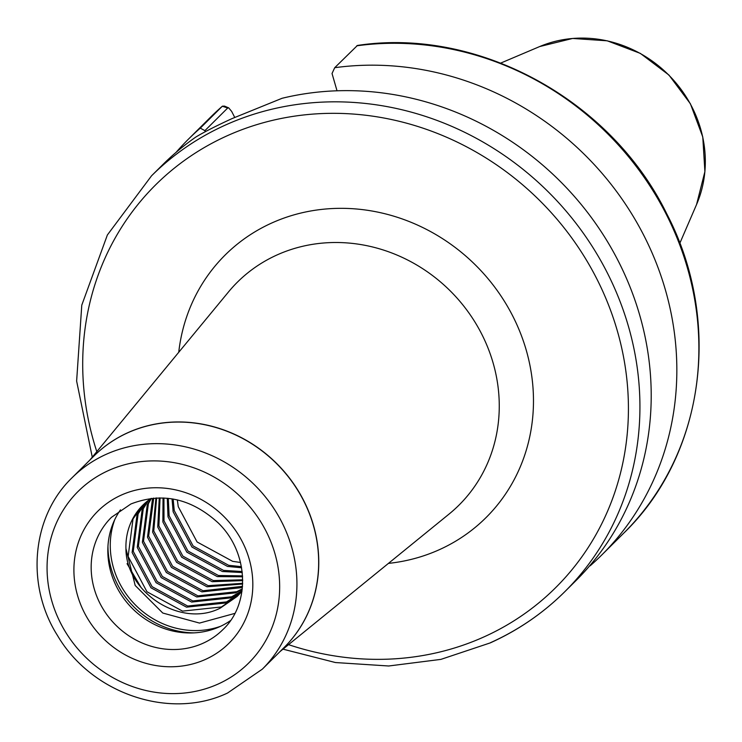 <?xml version="1.0" encoding="UTF-8"?>
<svg xmlns="http://www.w3.org/2000/svg" width="742" height="742" viewBox="0 0 742 742"><rect width="100%" height="100%" fill="white"/><g stroke="black" fill="none" stroke-linecap="round" stroke-linejoin="round"><path stroke-width="1.11" d="M120.464 509.856A79.106 72.901 -134.8 0 0 127.587 603.302A79.106 72.901 -134.8 0 0 219.613 626.74A79.106 72.901 -134.8 0 0 230.474 620.609M490.583 642.646A293.146 270.162 -134.8 0 0 564.718 591.773L575.996 580.569A293.146 270.162 -134.8 0 0 606.817 240.538A293.146 270.162 -134.8 0 0 282.071 98.287L232.079 118.581C216.005 125.982 203.92 132.141 195.832 137.047A293.146 270.162 -134.8 0 0 162.813 164.613L151.535 175.817L107.367 234.991L81.778 305.157L76.63 381.073L92.268 457.146M242.003 590.975L237.152 596.438L220.291 608.097C180.983 628.335 125.843 592.7 125.945 548.579A65.611 60.464 -134.8 0 1 142.752 505.256A65.611 60.464 -134.8 0 1 151.136 498.411M143.002 505.005L133.022 518.918L128.134 556.463L146.962 591.754L182.523 611.12L221.422 606.965L237.718 595.872M240.51 562.473L232.645 561.332L197.084 541.966L178.256 506.675L177.338 499.895M241.604 567.778L227.525 566.424L191.965 547.058L173.127 511.767L172.033 498.856M173.146 499.041L174.259 510.644L193.096 545.936L228.657 565.302L241.41 566.656M242.272 572.527L222.396 571.516L186.836 552.15L168.007 516.859L167.284 498.244M168.286 498.355L169.13 515.736L187.967 551.028L223.528 570.394L242.152 571.526M242.615 576.803L217.276 576.608L181.716 557.242L162.878 521.951L163.036 497.947M163.936 497.993L164.01 520.828L182.847 556.12L218.398 575.486L242.56 575.894M242.717 580.624L212.147 581.7L176.587 562.334L157.749 527.043L159.261 497.891M160.049 497.891L158.881 525.92L177.718 561.212L213.279 580.578L242.708 579.817M242.643 584.019L207.018 586.792L171.458 567.426L152.629 532.135L155.95 497.993M156.636 497.956L153.761 531.003L172.589 566.304L208.15 585.67L242.671 583.305M242.458 586.941L240.788 587.729L201.898 591.884L166.338 572.518L147.5 537.217L152.388 499.672L153.158 498.197M153.724 498.142L148.632 536.095L167.469 571.396L203.03 590.762L242.504 586.338M242.217 589.306L235.668 592.821L196.769 596.976L161.209 577.61L142.381 542.309L147.268 504.764L150.895 498.568M151.405 498.374L148.4 503.642L143.503 541.187L162.34 576.488L197.901 595.854L236.8 591.699L242.272 588.842M241.957 591.022L230.539 597.913L191.649 602.068L156.089 582.702L137.251 547.401L142.139 509.856L147.908 500.729M148.548 500.238L143.271 508.734L138.383 546.279L157.221 581.58L192.772 600.946L231.671 596.791L242.04 590.697M239.638 593.813L225.42 603.005L186.52 607.16L150.96 587.794L132.122 552.493L137.01 514.948L145.089 503.067M145.692 502.538L138.142 513.826L133.254 551.371L152.091 586.672L187.652 606.038L226.551 601.883L240.167 593.21M238.284 595.316L241.957 591.309M356.744 45.819A293.146 270.162 -134.8 0 1 661.734 205.72A293.146 270.162 -134.8 0 1 623.66 533.229C704.603 455.217 722.625 320.813 666.919 214.141C611.269 99.79 477.904 26.972 357.431 45.457L334.707 67.707L332.036 73.504L337.016 90.784M589.742 565.766L590.187 565.784A293.146 270.162 -134.8 0 0 601.623 555.118A293.146 270.162 -134.8 0 0 639.697 227.618A293.146 270.162 -134.8 0 0 334.707 67.707M200.294 128.125L222.396 106.171L224.538 106.115L228.703 107.896L227.711 107.998L204.894 130.657L200.294 128.125A293.146 270.162 -134.8 0 0 188.44 139.162A293.146 270.162 -134.8 0 0 176.086 152.351M205.219 131.779L204.894 130.657M234.862 613.393L199.515 623.076L162.767 613.031L135.192 585.484L125.945 548.579M234.722 117.403L231.662 111.421L228.712 107.896M141.156 587.673L127.049 563.67M93.056 456.905A134.951 124.368 45.2 0 1 128.06 432.595A134.951 124.368 45.2 0 1 292.237 481.762A134.951 124.368 45.2 0 1 283.249 648.378M262.306 669.173L284.038 647.59A134.942 124.359 -134.8 0 0 291.736 481.317A134.942 124.359 -134.8 0 0 127.967 432.697A134.942 124.359 -134.8 0 0 93.844 456.117L72.113 477.709A134.942 124.359 45.2 0 1 106.236 454.29A134.942 124.359 45.2 0 1 270.005 502.909A134.942 124.359 45.2 0 1 262.306 669.173L227.599 693C169.927 720.491 91.516 693.649 57.524 635.56C25.534 585.29 31.563 516.59 72.113 477.709M114.732 519.669A81.898 75.471 -134.8 0 0 135.443 604.99A81.898 75.471 -134.8 0 0 220.634 626.276M194.154 632.87A83.753 77.187 45.2 0 1 107.961 546.103M121.317 495.081A93.065 85.766 45.2 0 1 242.328 541.762A93.065 85.766 45.2 0 1 205.413 659.434A93.065 85.766 45.2 0 1 84.403 612.753A93.065 85.766 45.2 0 1 121.317 495.081M202.956 643.286A79.106 72.901 -134.8 0 0 222.952 629.559C250.499 603.895 249.034 552.836 218.389 523.073C191.223 498.262 162.053 491.909 130.88 503.994L111.458 517.322A79.106 72.901 -134.8 0 0 106.95 614.784A79.106 72.901 -134.8 0 0 202.956 643.286M178.739 352.283A185.073 170.558 45.2 0 1 271.943 222.925A185.073 170.558 45.2 0 1 512.601 315.749A185.073 170.558 45.2 0 1 439.19 549.757A185.073 170.558 45.2 0 1 388.437 563.391M280.049 651.55L449.086 514.048A157.174 144.848 -134.8 0 0 471.986 317.418A157.174 144.848 -134.8 0 0 277.156 254.896A157.174 144.848 -134.8 0 0 228.48 291.958L89.856 460.077M218.027 684.087A120.983 111.495 -134.8 0 0 266.016 531.114A120.983 111.495 -134.8 0 0 108.703 470.437A120.983 111.495 -134.8 0 0 60.705 623.41A120.983 111.495 -134.8 0 0 218.027 684.087M282.999 649.157L335.44 662.541L388.706 665.991L440.915 659.378L490.193 642.915C518.222 630.273 543.061 613.226 564.718 591.773A293.146 270.162 -134.8 0 0 581.431 230.567A293.146 270.162 -134.8 0 0 225.67 124.944A293.146 270.162 -134.8 0 0 151.535 175.817M288.536 644.65A283.843 261.592 -134.8 0 0 483.821 636.97A283.843 261.592 -134.8 0 0 596.41 278.074A283.843 261.592 -134.8 0 0 227.312 135.712A283.843 261.592 -134.8 0 0 96.812 451.637M679.802 243.311L696.571 204.504A118.655 109.352 -134.8 0 0 668.839 75.155A118.655 109.352 -134.8 0 0 539.675 46.561L500.757 63.07M227.711 107.998L222.331 106.236A293.146 270.162 -134.8 0 0 210.478 117.264L222.396 106.171M696.571 204.504L704.9 171.606L702.776 136.973L690.403 103.778L668.95 75.053L640.355 53.396L607.244 40.81L572.629 38.454L539.675 46.561M623.66 533.229L601.623 555.118M210.478 117.264L188.44 139.162"/></g></svg>
